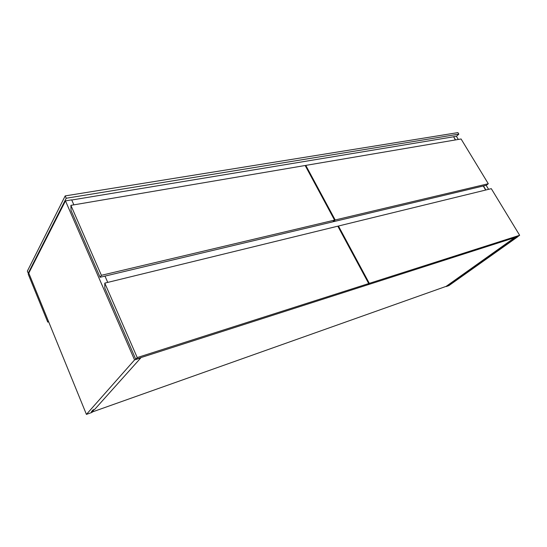 <?xml version="1.0" encoding="UTF-8"?>
<svg xmlns="http://www.w3.org/2000/svg" width="547" height="547" viewBox="0 0 547 547"><rect width="100%" height="100%" fill="white"/><g stroke="black" fill="none" stroke-linecap="round" stroke-linejoin="round"><path stroke-width="0.82" d="M93.045 410.818L94.2 409.518M366.9 285.021L367.352 284.871M514.597 237.685L446.147 286.361L92.436 411.918M65.196 195.901L457.921 132.613L458.837 134.124L66.214 198.246L65.196 195.901L27.35 271.134L28.205 273.226L28.793 273.097L65.476 200.886L134.562 359.926L140.757 357.943L94.761 409.327L92.99 409.949L91.404 411.727L93.168 411.105L92.785 410.182M28.793 273.097L86.419 414.387L134.562 359.926M65.476 200.886L71.671 199.86L73.852 204.845M104.99 276.105L107.738 282.396M93.168 411.105L92.005 412.404L86.419 414.387M448.574 284.638L448.8 285.042L514.85 237.801L517.496 236.954L448.882 285.616L446.256 286.553L447.863 285.144M455.357 139.95L453.593 136.661L455.562 139.916M483.452 185.966L485.893 189.994M453.593 136.661L456.348 136.21L458.318 139.451M486.153 185.317L488.594 189.33M448.8 285.042L447.972 285.336M453.442 136.798L71.739 200.017M135.752 359.249L104.839 288.173L104.785 283.12L137.229 357.574L368.705 283.558L366.77 285.117L135.752 359.249L137.229 357.574M104.785 283.12L337.82 226.178L368.705 283.558M338.121 226.732L338.443 226.02L369.314 283.36L519.65 235.285L517.647 236.707L367.386 284.925L369.314 283.36M338.443 226.02L491.302 188.667L519.65 235.285M100.094 277.267L71.042 210.465L70.898 205.351L101.386 275.312L334.559 220.12L332.788 221.85L100.094 277.267L101.386 275.312M70.898 205.351L305.164 165.502L334.559 220.12M305.506 166.124L305.794 165.392L335.181 219.969L488.293 183.73L486.413 185.255L333.41 221.699L335.181 219.969M305.794 165.392L461.073 138.979L488.293 183.73M483.247 186.014L485.688 190.041M47.746 322.094L48.362 321.082L28.8 273.124L28.239 274.225L47.746 322.094L48.676 321.848M456.43 136.347L458.837 134.124M66.214 198.246L28.205 273.226"/></g></svg>
